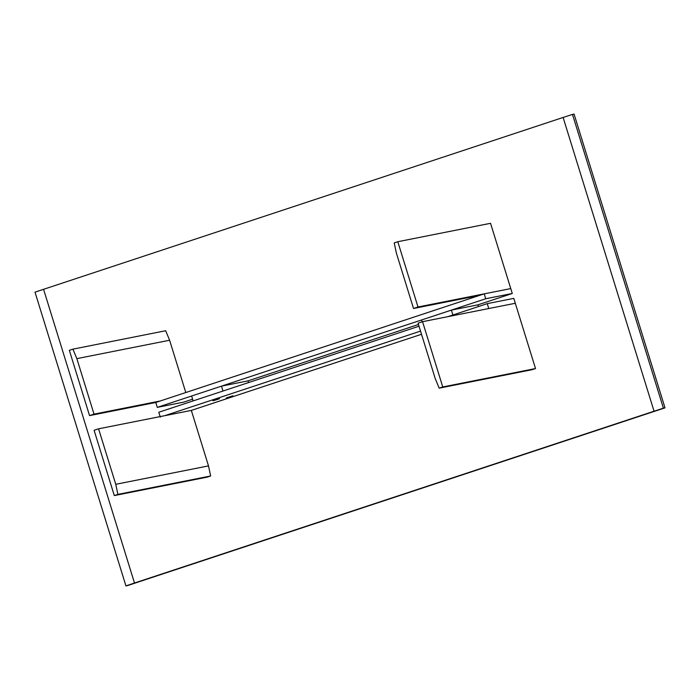 <?xml version="1.0" encoding="UTF-8"?>
<svg xmlns="http://www.w3.org/2000/svg" width="700" height="700" viewBox="0 0 700 700"><rect width="100%" height="100%" fill="white"/><g stroke="black" fill="none" stroke-linecap="round" stroke-linejoin="round"><path stroke-width="1.05" d="M213.141 400.776L219.415 398.703L212.782 400.601M219.415 398.703L213.08 400.584L219.433 398.606M219.258 398.755L213.29 400.733L219.546 398.729M213.316 400.715L219.231 398.764L213.019 400.68M215.18 399.998L215.775 399.805L215.18 399.998M216.773 399.683L217.367 399.481L216.773 399.683M232.68 396.069L226.406 398.142L232.907 395.841M226.555 398.099L232.531 396.121L226.275 398.116M226.345 397.95L232.619 395.876L226.345 397.95M232.505 396.13L226.59 398.081L232.776 396.104M230.641 396.848L230.046 397.049L230.641 396.848M229.049 397.171L228.454 397.364L229.049 397.171M442.759 386.96L535.517 368.55L515.305 303.275L422.555 321.685L418.075 323.164L435.251 378.656L439.18 388.15L442.759 386.96L422.555 321.685M535.517 368.55L531.93 369.74L439.18 388.15M397.801 241.719L418.005 306.994L510.764 288.584L490.551 223.309L397.801 241.719L394.214 242.9L396.349 252.989L413.525 308.481L479.745 295.339M418.005 306.994L413.525 308.481M114.301 495.574L94.098 430.299L98.578 428.811L191.327 410.41L208.504 465.894L210.639 475.983L207.06 477.164L114.301 495.574L117.889 494.392L115.754 484.304L208.504 465.894M98.578 428.811L115.754 484.304M210.639 475.983L117.889 494.392M185.798 392.534L169.61 340.235L165.681 330.733L72.922 349.142L69.344 350.332L89.547 415.608L155.768 402.465L484.225 293.851L510.764 288.584L512.278 293.484L477.934 304.841L478.468 306.547M89.547 415.608L94.027 414.129L160.248 400.986M94.027 414.129L76.851 358.636L169.61 340.235M72.922 349.142L76.851 358.636M563.115 117.46L35 292.145L125.93 585.9L127.523 585.585L665 407.855L574.07 114.1L572.477 114.415L563.115 117.46L654.054 411.215L663.407 408.17L572.477 114.415M125.93 585.9L134.496 583.021L43.558 289.257M134.496 583.021L654.054 411.215M663.407 408.17L665 407.855M221.48 386.137L191.616 396.007L193.139 400.908L222.994 391.029L221.48 386.137L248.019 380.87L248.553 382.576M487.252 303.642L488.766 308.543L515.305 303.275L513.791 298.375L487.252 303.642L447.939 316.645L452.918 315L451.395 310.109L477.934 304.841M421.514 334.285L191.327 410.41M419.02 326.209L158.795 412.256L160.309 417.156M164.789 415.678L420.534 331.109M192.605 399.192L183.82 402.098L157.281 407.365L485.739 298.751L512.278 293.484M485.739 298.751L484.225 293.851M418.486 324.494L248.019 380.87M157.281 407.365L155.768 402.465M422.109 321.834L421.54 319.979L451.395 310.109"/></g></svg>

